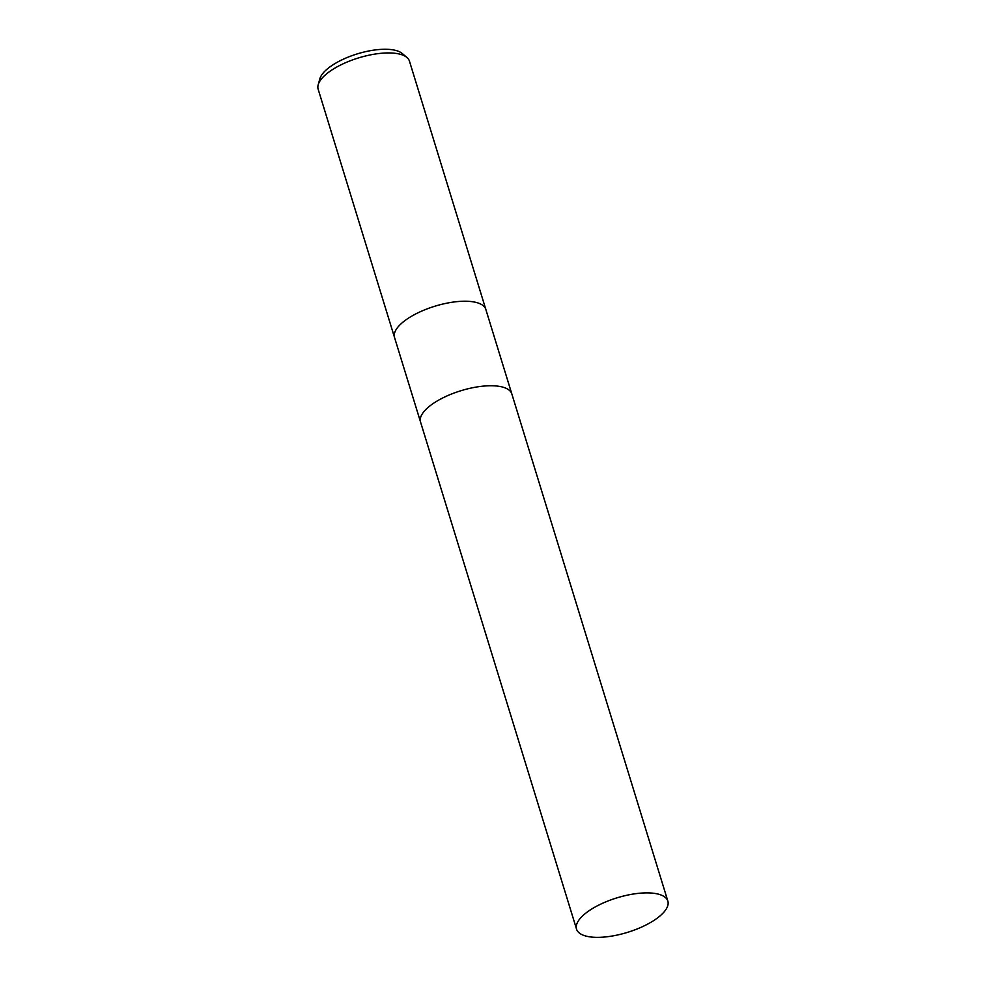 <?xml version="1.0" encoding="UTF-8"?>
<svg xmlns="http://www.w3.org/2000/svg" width="986" height="986" viewBox="0 0 986 986"><rect width="100%" height="100%" fill="white"/><g stroke="black" fill="none" stroke-linecap="round" stroke-linejoin="round"><path stroke-width="1.48" d="M485.851 309.481A47.759 18.044 162.9 0 0 485.827 309.419A47.759 18.044 162.9 0 0 447.866 302.973A47.759 18.044 162.9 0 0 398.837 326.033A47.759 18.044 162.9 0 0 394.536 337.495A47.759 18.044 162.9 0 0 394.56 337.569M511.845 394.006A47.759 18.044 162.9 0 0 511.833 393.944A47.759 18.044 162.9 0 0 473.859 387.498A47.759 18.044 162.9 0 0 424.843 410.558A47.759 18.044 162.9 0 0 420.541 422.02A47.759 18.044 162.9 0 0 420.566 422.094M322.447 77.746A47.759 18.044 162.9 0 0 318.195 84.759A47.759 18.044 162.9 0 0 318.158 89.221L394.536 337.495A47.759 18.044 162.9 0 1 398.837 326.033A47.759 18.044 162.9 0 1 447.866 302.973A47.759 18.044 162.9 0 1 485.827 309.419L409.449 61.132A47.759 18.044 162.9 0 0 406.91 57.459A47.759 18.044 162.9 0 0 366.052 55.857A47.759 18.044 162.9 0 0 322.447 77.746M406.91 57.459L402.177 53.454A44.308 16.737 162.9 0 0 364.265 51.975A44.308 16.737 162.9 0 0 323.815 72.286A44.308 16.737 162.9 0 0 319.858 78.781L318.195 84.759M485.827 309.419L511.833 393.944A47.759 18.044 162.9 0 0 473.859 387.498A47.759 18.044 162.9 0 0 424.843 410.558A47.759 18.044 162.9 0 0 420.541 422.02L394.536 337.495M580.853 917.695A47.759 18.044 162.9 0 0 576.551 929.157A47.759 18.044 162.9 0 0 614.524 935.603A47.759 18.044 162.9 0 0 663.553 912.543A47.759 18.044 162.9 0 0 667.842 901.081A47.759 18.044 162.9 0 0 629.881 894.635A47.759 18.044 162.9 0 0 580.853 917.695M420.541 422.02L576.551 929.157M511.833 393.944L667.842 901.081"/></g></svg>
